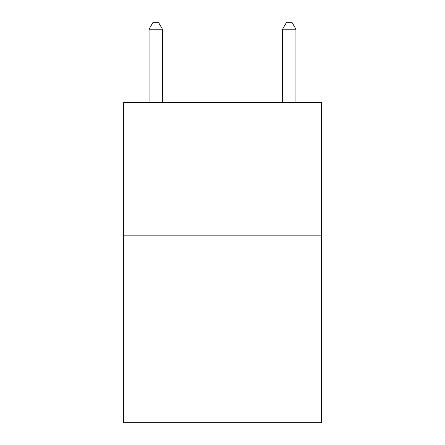 <?xml version="1.0" encoding="UTF-8"?>
<svg xmlns="http://www.w3.org/2000/svg" width="445" height="445" viewBox="0 0 445 445"><rect width="100%" height="100%" fill="white"/><g stroke="black" fill="none" stroke-linecap="round" stroke-linejoin="round"><path stroke-width="0.67" d="M321.29 235.85L321.29 422.75L123.71 422.75L123.71 102.35L321.29 102.35L321.29 235.85L123.71 235.85M162.425 102.35L162.425 29.192L149.075 29.192L149.075 102.35M149.075 29.192L153.08 22.25L158.42 22.25L162.425 29.192M295.925 102.35L295.925 29.192L282.575 29.192L282.575 102.35M282.575 29.192L286.58 22.25L291.92 22.25L295.925 29.192"/></g></svg>
